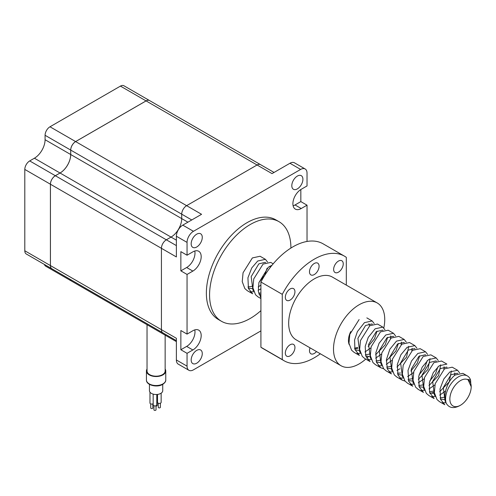 <?xml version="1.0" encoding="UTF-8"?>
<svg xmlns="http://www.w3.org/2000/svg" width="496" height="496" viewBox="0 0 496 496"><rect width="100%" height="100%" fill="white"/><g stroke="black" fill="none" stroke-linecap="round" stroke-linejoin="round"><path stroke-width="0.74" d="M290.91 248.062A57.517 33.207 120 0 0 279 221.675A57.517 33.207 120 0 0 250.244 224.527A57.517 33.207 120 0 0 212.666 275.206A57.517 33.207 120 0 0 221.483 321.296A57.517 33.207 120 0 0 250.244 318.444A57.517 33.207 120 0 0 260.915 310.639M279 221.675L275.795 219.827A57.517 33.207 120 0 0 247.039 222.673A57.517 33.207 120 0 0 209.467 273.358A57.517 33.207 120 0 0 218.283 319.449L221.483 321.296M297.358 188.889A7.849 4.532 120 0 0 302.486 181.976A7.849 4.532 120 0 0 301.283 175.683A7.849 4.532 120 0 0 297.358 176.074A7.849 4.532 120 0 0 292.231 182.987A7.849 4.532 120 0 0 293.434 189.28A7.849 4.532 120 0 0 297.358 188.889M196.72 246.996A7.849 4.532 120 0 0 201.847 240.076A7.849 4.532 120 0 0 200.644 233.783A7.849 4.532 120 0 0 196.72 234.174A7.849 4.532 120 0 0 191.592 241.093A7.849 4.532 120 0 0 192.795 247.38A7.849 4.532 120 0 0 196.72 246.996M196.72 363.202A7.849 4.532 120 0 0 201.847 356.283A7.849 4.532 120 0 0 200.644 349.99A7.849 4.532 120 0 0 196.72 350.381A7.849 4.532 120 0 0 191.592 357.3A7.849 4.532 120 0 0 192.795 363.587A7.849 4.532 120 0 0 196.72 363.202M51.857 268.751A6.944 4.011 -60 0 1 50.418 265.571L50.418 184.221A6.944 4.011 -60 0 1 55.329 175.714L60.022 173.005A15.097 8.717 120 0 0 70.699 154.516L70.699 150.077A6.944 4.011 -60 0 1 75.609 141.571L146.06 100.899A6.944 4.011 -60 0 1 149.532 100.558L123.913 85.765A6.944 4.011 -60 0 0 120.441 86.106L49.991 126.784A6.944 4.011 -60 0 0 45.08 135.29L45.08 139.723A15.097 8.717 120 0 1 34.404 158.212L29.71 160.927A6.944 4.011 -60 0 0 24.8 169.427L24.8 250.778A6.944 4.011 -60 0 0 26.238 253.958L51.857 268.751A6.944 4.011 -60 0 0 51.869 268.758A6.944 4.011 -60 0 1 50.437 265.583L50.437 184.233A6.944 4.011 -60 0 1 55.347 175.727L60.047 173.017A15.097 8.717 120 0 0 70.723 154.529L70.723 150.09A6.944 4.011 -60 0 1 75.634 141.583L146.084 100.911A6.944 4.011 -60 0 1 149.556 100.57A6.944 4.011 -60 0 1 149.544 100.564L260.543 164.647A6.944 4.011 120 0 0 257.071 164.988L186.62 205.666A6.944 4.011 120 0 0 181.71 214.167L181.71 218.606A15.097 8.717 -60 0 1 171.033 237.094L166.34 239.804A6.944 4.011 120 0 0 161.429 248.31L161.429 329.66A6.944 4.011 120 0 0 162.868 332.841L176.378 340.64M44.423 264.455A6.944 4.011 -60 0 0 45.663 266.16L71.281 280.953A6.944 4.011 -60 0 0 71.294 280.959A6.944 4.011 -60 0 1 70.066 279.26M187.048 353.326L192.857 349.978A11.774 6.795 120 0 0 200.551 339.599A11.774 6.795 120 0 0 198.741 330.162A11.774 6.795 120 0 0 192.857 330.745L187.048 334.099L180.86 330.522L180.86 349.754L187.048 353.326L187.048 366.147A9.058 5.227 120 0 0 188.926 370.295A9.058 5.227 120 0 0 193.452 369.842L260.915 330.894M307.03 241.459L307.03 205.17L300.836 201.599L300.836 189.528M187.048 255.217L180.86 251.639L180.86 270.866L187.048 274.443L192.857 271.089A11.774 6.795 120 0 0 200.551 260.716A11.774 6.795 120 0 0 198.741 251.28A11.774 6.795 120 0 0 192.857 251.863L187.048 255.217L187.048 242.395A9.058 5.227 120 0 1 193.452 231.303L300.626 169.427A9.058 5.227 120 0 1 305.152 168.981A9.058 5.227 120 0 1 307.03 173.129L307.03 185.944L301.221 189.298A11.774 6.795 120 0 0 293.533 199.671A11.774 6.795 120 0 0 295.337 209.107A11.774 6.795 120 0 0 301.221 208.525L307.03 205.17M187.048 274.443L187.048 334.099M274.052 172.447L260.543 164.647A6.944 4.011 120 0 0 257.071 164.994L186.62 205.666A6.944 4.011 120 0 0 181.71 214.173L181.71 218.606A15.097 8.717 -60 0 1 171.039 237.094L166.34 239.81A6.944 4.011 120 0 0 161.429 248.31L161.429 329.66A6.944 4.011 120 0 0 162.868 332.841L51.875 268.764M50.437 265.583L176.378 338.291L176.378 359.984A9.058 5.227 120 0 0 178.25 364.132L188.926 370.295M75.634 141.583L201.568 214.297L182.782 225.141A9.058 5.227 120 0 0 176.378 236.232L176.378 256.94L50.437 184.233M180.86 270.866L186.663 267.518A11.774 6.795 120 0 0 194.767 251.013M293.117 205.797A11.774 6.795 120 0 0 295.033 204.953L300.836 201.599M180.86 349.754L186.663 346.4A11.774 6.795 120 0 0 194.767 329.902M305.152 168.981L294.481 162.818A9.058 5.227 120 0 0 289.949 163.265L272.019 173.619L120.441 86.106M71.281 280.953A6.944 4.011 -60 0 1 70.041 279.248M460.524 405.22A15.097 8.717 120 0 0 471.2 386.731A15.097 8.717 120 0 0 460.524 380.568A15.097 8.717 120 0 0 449.853 399.057A15.097 8.717 120 0 0 460.524 405.22L459.742 405.666C453.518 408.871 448.992 408.034 446.171 403.149A18.116 10.459 -60 0 1 458.391 376.867A18.116 10.459 -60 0 1 467.449 375.968A18.116 10.459 -60 0 1 470.611 380.165L470.754 383.166M446.171 403.149C442.24 394.872 447.993 380.141 455.192 375.019L462.898 373.345L467.449 375.968M457.56 370.264L452.222 367.183L444.515 368.857L435.203 383.681L434.372 392.584L436.982 399.503L439.444 401.636L444.782 404.717L440.56 399.373L440.039 388.883L443.877 378.894L449.853 371.938L457.56 370.264L459.631 372.893M445.991 402.702L442.407 402.696M434.105 398.555L429.604 392.367L429.338 382.844L433.312 372.552L439.177 365.775L446.884 364.101L441.545 361.02L433.839 362.694L424.526 377.518L423.702 386.421L426.306 393.34L428.767 395.473L434.105 398.555M435.314 396.54L431.737 396.533M433.839 392.274L429.976 393.458M436.207 357.932L430.875 354.857L423.162 356.531L413.85 371.355L413.025 380.258L415.629 387.178L418.097 389.31L423.435 392.398L419.12 386.793L418.736 376.315L422.17 367.183L428.501 359.612L436.207 357.932L438.278 360.567M424.638 390.377L421.061 390.371M425.537 351.776L420.199 348.694L412.492 350.368L403.18 365.192L402.349 374.096L404.959 381.015L407.421 383.148L412.759 386.229L408.71 381.337L408.003 370.475L411.513 360.989L417.83 353.45L425.537 351.776L427.608 354.404M413.968 384.214L410.384 384.208M405.052 381.133L402.082 380.066L397.978 375.032L397.296 364.504L400.88 354.758L407.154 347.287L414.867 345.613L416.931 348.248M403.291 378.051L399.708 378.045M402.082 380.066L396.744 376.985L394.283 374.852L391.679 367.933L392.503 359.03L401.816 344.205L409.522 342.531L414.861 345.613M391.412 373.91L387.364 369.012L386.421 359.637L389.868 349.209L396.478 341.124L404.19 339.45L406.255 342.085M392.615 371.888L389.038 371.882M391.412 373.903L386.074 370.822L383.606 368.689L381.002 361.77L381.827 352.867L391.146 338.043L398.852 336.369L404.19 339.45M383.699 368.801L380.736 367.747L376.476 362.291L375.844 352.73L379.074 343.269L385.807 334.961L393.514 333.281L395.585 335.916M381.945 365.726L378.361 365.719M380.736 367.741L375.398 364.659L372.936 362.526L370.326 355.607L371.157 346.71L380.469 331.88L388.176 330.206L393.514 333.287M382.838 327.124L377.499 324.043L369.793 325.717L360.48 340.547L359.656 349.444L362.26 356.364L364.721 358.496L370.059 361.578L365.75 355.992L365.205 346.344L368.237 337.416L375.131 328.798L382.838 327.124L384.908 329.759M371.268 359.563L367.691 359.557M359.116 319.554L349.804 334.385L348.979 343.282L351.583 350.201L354.051 352.334L359.389 355.421L354.938 349.395L354.572 339.971L357.387 331.601L364.455 322.636L372.167 320.962L374.238 323.59M360.592 353.4L357.015 353.394M260.915 297.898L258.273 291.109L258.906 282.633L268.386 267.17L271.988 265.261M260.915 298.567L257.982 296.868L255.514 294.736L252.91 287.816L253.735 278.919L263.054 264.089L270.76 262.415L273.197 263.822M265.422 259.334L260.084 256.252L252.377 257.926L243.065 272.757L242.234 281.654L244.844 288.573L247.306 290.706L252.644 293.787L248.453 288.536L247.926 277.816L251.751 267.939L257.715 261.008L265.422 259.334L267.493 261.969M253.853 291.772L250.269 291.766M454.776 372.905L454.528 375.534M445.569 391.053L439.661 395.132M444.106 366.742L443.852 369.371M434.893 384.89L428.99 388.963M424.216 378.727L418.308 382.807M413.546 372.564L407.638 376.644M412.083 348.254L411.829 350.883M399.906 368.757L396.961 370.481M401.407 342.091L401.159 344.72M392.193 360.239L386.285 364.318M390.73 335.928L390.482 338.557M381.523 354.076L375.615 358.155M370.847 347.913L364.944 351.986M260.915 288.796L258.199 290.365M471.2 386.731L467.889 379.366L470.611 380.165M445.172 399.652L440.436 399.02M451.379 370.946L449.277 381.796L439.654 391.716M434.496 393.489L429.759 392.857M440.702 364.783L438.6 375.633L428.984 385.547M423.826 387.326L419.083 386.694M430.026 358.608L427.93 369.47L418.308 379.39M413.149 381.164L408.413 380.531M419.709 355.756L417.254 363.308L410.868 371.027M401.444 375.075L397.736 374.368M408.679 346.289L406.577 357.145L396.961 367.065M391.803 368.838L387.06 368.206M398.362 343.43L395.907 350.982L386.285 360.902M381.126 362.675L376.39 362.043M387.686 337.268L385.231 344.819L375.608 354.739M369.421 356.587L365.713 355.88M377.016 331.105L374.554 338.656L368.168 346.375M358.751 350.424L355.043 349.717M260.915 294.835L258.974 294.252M269.911 266.172L270.233 267.493M260.915 285.15L258.187 286.948M253.034 288.728L248.298 288.089M445.675 401.803L445.092 401.152L443.312 387.556L450.963 374.796L457.312 373.252L457.703 373.519M444.937 397.141L440.107 397.904M434.998 395.641L434.415 394.99L432.636 381.393L440.287 368.633L446.636 367.09L447.026 367.356M434.26 390.978L429.437 391.741M424.328 389.478L423.739 388.827L421.96 375.23L429.61 362.471L435.959 360.927L436.35 361.193M437.881 366.842L435.482 373.829L429.753 380.996M423.584 384.815L418.76 385.578M413.652 383.315L413.069 382.664L411.289 369.067L418.94 356.308L425.289 354.764L425.717 355.018M427.211 360.666L424.812 367.666L419.083 374.833M412.914 378.653L408.084 379.415M402.975 377.152L402.392 376.501L400.613 362.905L408.264 350.145L414.613 348.601L415.003 348.868M400.576 372.992L397.408 373.252M392.305 370.989L391.716 370.338L389.937 356.742L397.587 343.982L403.936 342.438L404.327 342.705M391.561 366.327L386.737 367.09M381.629 364.827L381.046 364.176L379.266 350.579L386.917 337.819L393.266 336.276L393.657 336.542M380.891 360.164L376.067 360.927M370.952 358.664L370.369 358.013L368.59 344.416L376.241 331.657L382.59 330.113L383.017 330.367M370.214 354.001L365.391 354.764M360.282 352.501L359.693 351.85L357.914 338.253L365.564 325.494L371.913 323.95L372.304 324.217M357.876 348.341L354.714 348.601M260.915 293.043L258.645 293.136M253.537 290.873L252.954 290.222L251.174 276.625L258.825 263.866L265.174 262.328L265.565 262.595M267.096 268.224L264.697 275.23L258.968 282.391M252.799 286.211L247.969 286.973M156.035 405.722L156.035 409.801A1.054 0.608 180 0 1 155.725 410.235A1.054 0.608 180 0 1 154.578 410.366A1.054 0.608 180 0 1 153.921 409.801L153.921 405.722M160.394 403.211L160.394 407.29A1.054 0.608 180 0 1 160.084 407.718A1.054 0.608 180 0 1 158.931 407.855A1.054 0.608 180 0 1 158.28 407.29L158.28 403.211M152.836 403.874L152.836 407.954A1.054 0.608 180 0 1 152.526 408.388A1.054 0.608 180 0 1 151.379 408.518A1.054 0.608 180 0 1 150.722 407.954L150.722 403.874M157.195 401.363L157.195 405.443A1.054 0.608 180 0 1 156.885 405.871A1.054 0.608 180 0 1 156.035 406.05M156.792 401.487A1.81 1.048 0 0 0 157.418 401.252A1.81 1.048 0 0 0 157.523 401.183M157.523 394.419L157.523 402.361A1.81 1.048 0 0 0 158.646 403.322A1.81 1.048 0 0 0 160.617 403.099A1.81 1.048 0 0 0 161.15 402.361L161.15 393.161M149.972 392.156L149.972 403.025A1.81 1.048 0 0 0 151.088 403.992A1.81 1.048 0 0 0 153.059 403.769A1.81 1.048 0 0 0 153.171 403.701M153.171 394.122L153.171 404.872A1.81 1.048 0 0 0 154.287 405.84A1.81 1.048 0 0 0 156.265 405.616A1.81 1.048 0 0 0 156.792 404.872L156.792 394.487M147.039 369.012A9.66 5.58 0 0 0 146.432 370.952A9.66 5.58 0 0 0 152.396 376.111A9.66 5.58 0 0 0 162.924 374.902A9.66 5.58 0 0 0 165.757 370.952A9.66 5.58 0 0 0 165.149 369.012M149.451 384.363L149.451 390.674A6.64 3.838 0 0 0 153.549 394.221A6.64 3.838 0 0 0 160.791 393.39A6.64 3.838 0 0 0 162.738 390.674L162.738 384.363M147.039 324.688L147.039 370.952A9.058 5.227 0 0 0 152.625 375.788A9.058 5.227 0 0 0 162.496 374.654A9.058 5.227 0 0 0 165.149 370.952L165.149 335.147M369.582 325.872A15.097 8.717 120 0 0 368.881 323.721M350.728 331.582A15.097 8.717 120 0 0 348.446 340.51A15.097 8.717 120 0 0 349.165 344.546M383.823 327.918A36.233 20.919 120 0 0 384.741 319.554A36.233 20.919 120 0 0 377.233 302.969A36.233 20.919 120 0 0 349.314 312.678A36.233 20.919 120 0 0 333.504 349.134A36.233 20.919 120 0 0 341.006 365.719A36.233 20.919 120 0 0 365.75 359.092M366.742 358.186A36.233 20.919 120 0 0 368.404 356.556M377.233 302.969L332.401 277.084A36.233 20.919 120 0 0 304.482 286.793A36.233 20.919 120 0 0 288.672 323.249A36.233 20.919 120 0 0 296.174 339.841L341.006 365.719M343.244 263.853A6.795 3.925 120 0 0 341.837 260.747A6.795 3.925 120 0 0 336.604 262.564A6.795 3.925 120 0 0 333.634 269.402A6.795 3.925 120 0 0 335.042 272.509A6.795 3.925 120 0 0 340.281 270.692A6.795 3.925 120 0 0 343.244 263.853M294.94 291.741A6.795 3.925 120 0 0 293.533 288.635A6.795 3.925 120 0 0 288.294 290.451A6.795 3.925 120 0 0 285.33 297.29A6.795 3.925 120 0 0 286.738 300.402A6.795 3.925 120 0 0 291.97 298.58A6.795 3.925 120 0 0 294.94 291.741M319.089 266.247A6.795 3.925 120 0 0 317.682 263.134A6.795 3.925 120 0 0 312.449 264.957A6.795 3.925 120 0 0 309.485 271.796A6.795 3.925 120 0 0 310.893 274.902A6.795 3.925 120 0 0 316.126 273.085A6.795 3.925 120 0 0 319.089 266.247M294.94 347.522A6.795 3.925 120 0 0 293.533 344.416A6.795 3.925 120 0 0 288.294 346.233A6.795 3.925 120 0 0 285.33 353.071A6.795 3.925 120 0 0 286.738 356.178A6.795 3.925 120 0 0 291.97 354.361A6.795 3.925 120 0 0 294.94 347.522M310.019 347.832A6.795 3.925 120 0 0 309.485 350.678A6.795 3.925 120 0 0 310.893 353.784A6.795 3.925 120 0 0 316.485 351.565M346.313 285.113L346.313 257.362A60.382 34.863 120 0 0 344.478 256.165A60.382 34.863 120 0 0 282.267 294.339L282.267 359.563A60.382 34.863 120 0 0 284.096 360.753A60.382 34.863 120 0 0 320.329 353.784M344.478 256.165L323.132 243.84A60.382 34.863 120 0 0 260.915 282.013L260.915 347.237A60.382 34.863 120 0 0 262.75 348.428L284.096 360.753M282.267 294.339L260.915 282.013M282.267 359.563L260.915 347.237M354.603 348.124A15.097 8.717 120 0 0 357.622 347.411M70.723 150.09L191.747 219.964M70.723 154.529L187.903 222.183M60.047 173.017L176.378 240.176M55.347 175.727L176.378 245.601M187.048 366.147L176.378 359.984M187.048 242.395L176.378 236.232M192.857 271.089L186.663 267.518M301.221 208.525L295.033 204.953M192.857 349.978L186.663 346.4M300.626 169.427L289.949 163.265M193.452 231.303L182.782 225.141M49.991 126.784L75.609 141.571M24.8 250.778L50.418 265.571M24.8 169.427L50.418 184.221M29.71 160.927L55.329 175.714M34.404 158.212L60.022 173.005M45.08 139.723L70.699 154.516M45.08 135.29L70.699 150.077M162.924 383.898A9.66 5.58 0 0 0 165.757 379.955C165.943 381.356 164.932 382.831 162.707 384.381C157.096 387.909 146.035 385.181 146.432 379.955A9.66 5.58 0 0 0 152.396 385.107A9.66 5.58 0 0 0 162.924 383.898M71.306 280.965L176.378 341.626M372.167 320.962L366.829 317.88M457.312 373.252L457.74 373.507M446.636 367.09L447.063 367.338M435.959 360.927L436.393 361.175M414.613 348.601L415.04 348.855M403.936 342.438L404.37 342.693M393.266 336.276L393.694 336.53M371.913 323.95L372.347 324.204M265.174 262.328L265.602 262.576M165.757 379.955L165.757 370.952M146.432 379.955L146.432 370.952"/></g></svg>
